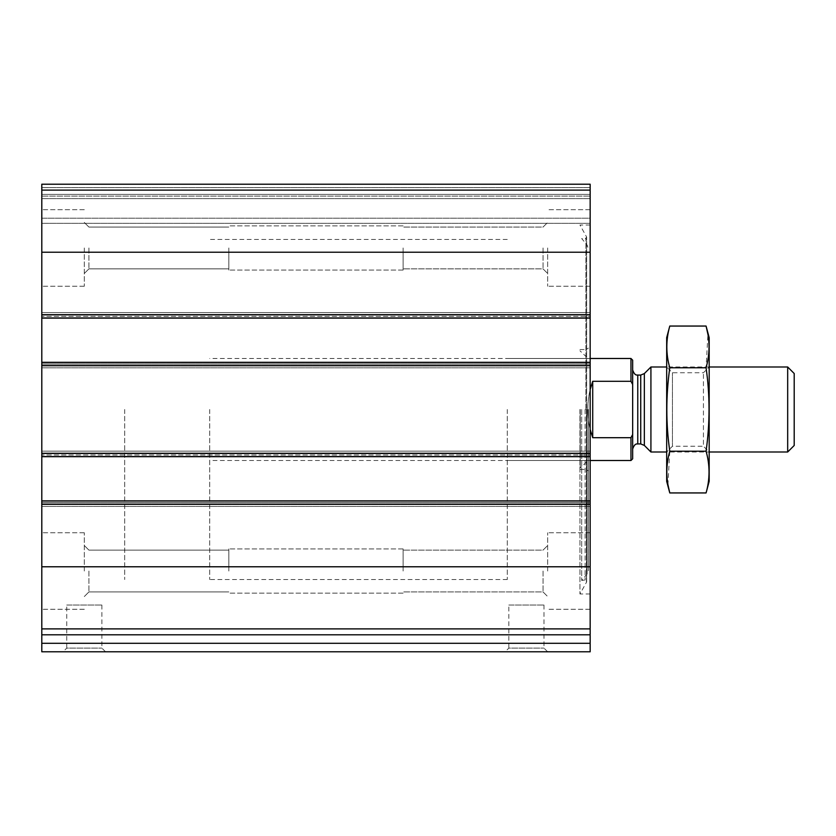 <?xml version="1.0" encoding="UTF-8"?>
<svg xmlns="http://www.w3.org/2000/svg" width="836" height="836" viewBox="0 0 836 836"><rect width="100%" height="100%" fill="white"/><g stroke="black" fill="none" stroke-linecap="round" stroke-linejoin="round"><path stroke-width="0.63" stroke-dasharray="4.18 3.13" d="M590.164 190.117L590.164 318.108L590.164 316.405L590.164 318.108L41.8 318.108L41.8 184.202L41.8 196.105L41.8 184.202L590.164 184.202L41.8 184.202L590.164 184.202L41.8 184.202L590.164 184.202L590.164 198.654L590.164 184.202L590.164 190.117L41.8 190.117M590.164 362.312L590.164 456.686L590.164 454.983L590.164 456.686L41.8 456.686L41.8 312.58L41.8 318.108L590.164 317.68L590.164 367.84L590.164 362.312L590.164 364.015L590.164 362.312L41.8 362.312M41.8 634.796L590.164 634.796L41.8 634.796L41.8 651.798L590.164 651.798L590.164 634.796L41.8 634.796L41.8 451.158L41.8 456.686L590.164 456.257L590.164 506.417L590.164 500.889L590.164 502.593L590.164 500.889L41.8 500.889M590.164 634.796L590.164 500.889M63.055 651.798L105.566 651.798L63.055 651.798L66.734 648.119L101.877 648.119L66.734 648.119L66.734 605.034L101.877 605.034L66.734 605.034M505.143 651.798L547.653 651.798L505.143 651.798L508.821 648.119L543.975 648.119L508.821 648.119L508.821 605.034L543.975 605.034L508.821 605.034M590.164 409.494L590.164 593.988L590.164 409.494M590.164 247.968L590.164 286.225L590.164 247.968M590.164 571.03L590.164 532.772L590.164 571.03M590.164 451.158L590.164 456.257L590.164 451.158L590.164 453.708L590.164 451.158L41.8 451.158L590.164 451.158M590.164 454.983L590.164 453.708L590.164 454.983L41.8 454.983L590.164 454.983M590.164 312.58L590.164 317.68L590.164 312.58L590.164 315.13L590.164 312.58L41.8 312.58L590.164 312.58M590.164 316.405L590.164 315.13L590.164 316.405L41.8 316.405L590.164 316.405M590.164 218.206L590.164 196.105L590.164 223.306L590.164 218.206L41.8 218.206L41.8 223.306L41.8 196.105L41.8 218.206L590.164 218.206M590.164 194.401L590.164 196.105L590.164 194.401L41.8 194.401L41.8 196.105L41.8 187.609L41.8 194.401L590.164 194.401M41.8 247.968L41.8 286.225L41.8 247.968M41.8 571.03L41.8 532.772L41.8 571.03M41.8 502.593L41.8 506.417L41.8 502.593L590.164 502.593L41.8 502.593M41.8 364.015L41.8 367.84L41.8 364.015L590.164 364.015L41.8 364.015M41.8 196.105L41.8 198.654L41.8 196.105L590.164 196.105L41.8 196.105M590.164 506.417L41.8 506.417L590.164 506.417M590.164 367.84L41.8 367.84L590.164 367.84M590.164 223.306L41.8 223.306L590.164 223.306M590.164 318.108L41.8 318.108M590.164 456.686L41.8 456.686M547.653 571.03L547.653 532.772L547.653 571.03M543.045 571.03L543.045 591.93L543.045 571.03M403.119 571.03L403.119 548.928L403.119 571.03M228.834 571.03L228.834 548.928L228.834 571.03M88.909 571.03L88.909 591.93L88.909 571.03M84.311 571.03L84.311 532.772L84.311 571.03M547.653 247.968L547.653 286.225L547.653 247.968M543.045 247.968L543.045 268.868L543.045 247.968M403.119 247.968L403.119 270.07L403.119 247.968M228.834 247.968L228.834 270.07L228.834 247.968M88.909 247.968L88.909 268.868L88.909 247.968M84.311 247.968L84.311 286.225L84.311 247.968M579.954 409.494L579.954 593.988L579.954 409.494M581.689 409.494L581.689 580.435L581.689 409.494M588.46 409.494L588.46 570.194L588.46 409.494M585.911 409.494L585.921 238.438L585.921 409.494M586.757 409.494L586.757 461.785L586.757 409.494M124.689 409.494L124.689 579.536L124.689 409.494M507.264 409.494L507.264 579.536L507.264 409.494M632.664 360.191L632.664 458.807M632.664 409.494L632.664 369.961L632.664 409.494M630.971 358.487L630.971 381.3L632.664 384.508M632.664 434.49L630.971 437.698L630.971 460.511M209.711 409.494L209.711 579.536L209.711 409.494M630.971 437.698L592.714 437.698C589.485 429.129 587.844 419.724 587.802 409.494C587.844 399.263 589.485 389.869 592.714 381.3L630.971 381.3M590.164 389.503C587.039 402.827 587.039 416.161 590.164 429.495M592.714 437.698L592.714 381.3M794.2 373.514L794.2 445.483M787.679 366.994L787.679 452.004M650.92 366.994L650.92 452.004M709.179 337.66L709.179 481.337M709.179 452.004L709.179 366.994L709.179 452.004L666.679 452.004L666.679 366.994L666.679 452.004L672.426 446.257L672.426 372.741L672.426 446.257L703.431 446.257L703.431 372.741L703.431 446.257L709.179 452.004M706.075 492.937C710.015 479.038 710.015 465.13 706.075 451.221C710.015 423.758 710.015 395.95 706.075 367.777L707.935 334.4M706.075 451.221L669.782 451.221L667.922 484.598M706.075 367.777L669.782 367.777C665.843 395.24 665.843 423.047 669.782 451.221M669.782 326.05C665.843 339.959 665.843 353.868 669.782 367.777M666.679 337.66L666.679 481.337M590.164 252.221L41.8 252.221M590.164 314.702L41.8 314.702M590.164 365.719L41.8 365.719M590.164 453.279L41.8 453.279M590.164 566.777L41.8 566.777M590.164 628.881L41.8 628.881M590.164 504.296L41.8 504.296M590.164 643.292L41.8 643.292M590.164 503.868L41.8 503.868L590.164 503.868M590.164 501.318L41.8 501.318L590.164 501.318M590.164 456.257L41.8 456.257L590.164 456.257M590.164 453.708L41.8 453.708L590.164 453.708M590.164 365.29L41.8 365.29L590.164 365.29M590.164 362.74L41.8 362.74L590.164 362.74M590.164 317.68L41.8 317.68L590.164 317.68M590.164 315.13L41.8 315.13L590.164 315.13M590.164 187.609L41.8 187.609L590.164 187.609M590.164 198.654L41.8 198.654L590.164 198.654M586.412 409.494L586.412 582.797L586.412 409.494M585.106 409.494L585.106 579.985L585.106 409.494M587.071 409.494L587.071 574.018L587.071 409.494M580.247 409.494L580.247 467.564L580.247 409.494M644.337 373.577L644.337 445.421M640.731 375.071L640.731 443.926M637.774 375.071L637.774 443.926M543.975 605.034L543.975 648.119L547.653 651.798M101.877 605.034L101.877 648.119L105.566 651.798M590.164 532.772L547.653 532.772L590.164 532.772M590.164 609.287L547.653 609.287L590.164 609.287M543.045 591.93L547.653 596.538L543.045 591.93L403.119 591.93L543.045 591.93M543.045 550.13L547.653 545.521L543.045 550.13L403.119 550.13L543.045 550.13M403.119 548.928L228.834 548.928L403.119 548.928M403.119 593.132L228.834 593.132L403.119 593.132M228.834 550.13L88.909 550.13L84.311 545.521L88.909 550.13L228.834 550.13M228.834 591.93L88.909 591.93L84.311 596.538L88.909 591.93L228.834 591.93M84.311 532.772L41.8 532.772L84.311 532.772M84.311 609.287L41.8 609.287L84.311 609.287M590.164 209.711L547.653 209.711L590.164 209.711M590.164 286.225L547.653 286.225L590.164 286.225M543.045 268.868L547.653 273.466L543.045 268.868L403.119 268.868L543.045 268.868M543.045 227.068L547.653 222.46L543.045 227.068L403.119 227.068L543.045 227.068M403.119 225.866L228.834 225.866L403.119 225.866M403.119 270.07L228.834 270.07L403.119 270.07M228.834 227.068L88.909 227.068L84.311 222.46L88.909 227.068L228.834 227.068M228.834 268.868L88.909 268.868L84.311 273.466L88.909 268.868L228.834 268.868M84.311 209.711L41.8 209.711L84.311 209.711M84.311 286.225L41.8 286.225L84.311 286.225M590.164 225.009L579.954 225.009L586.642 237.048L585.106 239.012L581.689 238.563L587.071 244.979L588.46 248.804M590.164 593.988L579.954 593.988L586.642 581.95L586.642 237.048L586.642 581.95L585.106 579.985L581.689 580.435L587.071 574.018L588.46 570.194M579.954 469.435L585.911 469.435L588.46 470.908M579.954 349.563L585.911 349.563L588.46 348.089M586.757 461.785L579.954 468.202M586.757 357.212L579.954 350.796M507.264 239.462L209.711 239.462M507.264 579.536L209.711 579.536M586.757 358.487L507.264 358.487M586.757 460.511L507.264 460.511M590.164 358.487L209.711 358.487M590.164 460.511L209.711 460.511M709.179 366.994L666.679 366.994L672.426 372.741L703.431 372.741L709.179 366.994"/><path stroke-width="1.25" d="M590.164 628.881L590.164 184.202L41.8 184.202L41.8 634.796L590.164 634.796L590.164 628.881L41.8 628.881M590.164 643.292L41.8 643.292L41.8 651.798L590.164 651.798L590.164 634.796M41.8 643.292L41.8 634.796M590.164 318.108L41.8 318.108M590.164 362.312L41.8 362.312M590.164 500.889L41.8 500.889M590.164 456.686L41.8 456.686M632.664 434.49L630.971 437.698L630.971 460.511L632.664 458.807L632.664 360.191L630.971 358.487L590.164 358.487M632.664 384.508L630.971 381.3L630.971 358.487M630.971 437.698L592.714 437.698L592.714 381.3L590.164 389.503M590.164 429.495L592.714 437.698M630.971 381.3L592.714 381.3M787.679 366.994L787.679 452.004L794.2 445.483L794.2 373.514L787.679 366.994L709.179 366.994M666.679 452.004L650.92 452.004L650.92 366.994L666.679 366.994M706.075 492.937L709.179 481.337L709.179 337.66L706.075 326.05C710.015 339.959 710.015 353.868 706.075 367.777C710.015 395.24 710.015 423.047 706.075 451.221C710.015 465.13 710.015 479.038 706.075 492.937L669.782 492.937C665.843 479.038 665.843 465.13 669.782 451.221C665.843 423.758 665.843 395.95 669.782 367.777C665.843 353.868 665.843 339.959 669.782 326.05L706.075 326.05L707.935 334.4M667.922 484.598L669.782 492.937L666.679 481.337L666.679 337.66L669.782 326.05M706.075 451.221L669.782 451.221M706.075 367.777L669.782 367.777M590.164 566.777L41.8 566.777M590.164 504.296L41.8 504.296M590.164 453.279L41.8 453.279M590.164 365.719L41.8 365.719M590.164 190.117L41.8 190.117M590.164 252.221L41.8 252.221M590.164 314.702L41.8 314.702M644.337 373.577L640.731 375.071L640.731 443.926L644.337 445.421L644.337 373.577L650.92 366.994M640.731 443.926L637.774 443.926L637.774 375.071C637.659 374.653 634.932 376.67 632.664 369.961M630.971 460.511L590.164 460.511M787.679 452.004L709.179 452.004M644.337 445.421L650.92 452.004M640.731 375.071L637.774 375.071M637.774 443.926C637.659 444.334 634.932 442.328 632.664 449.026"/></g></svg>
